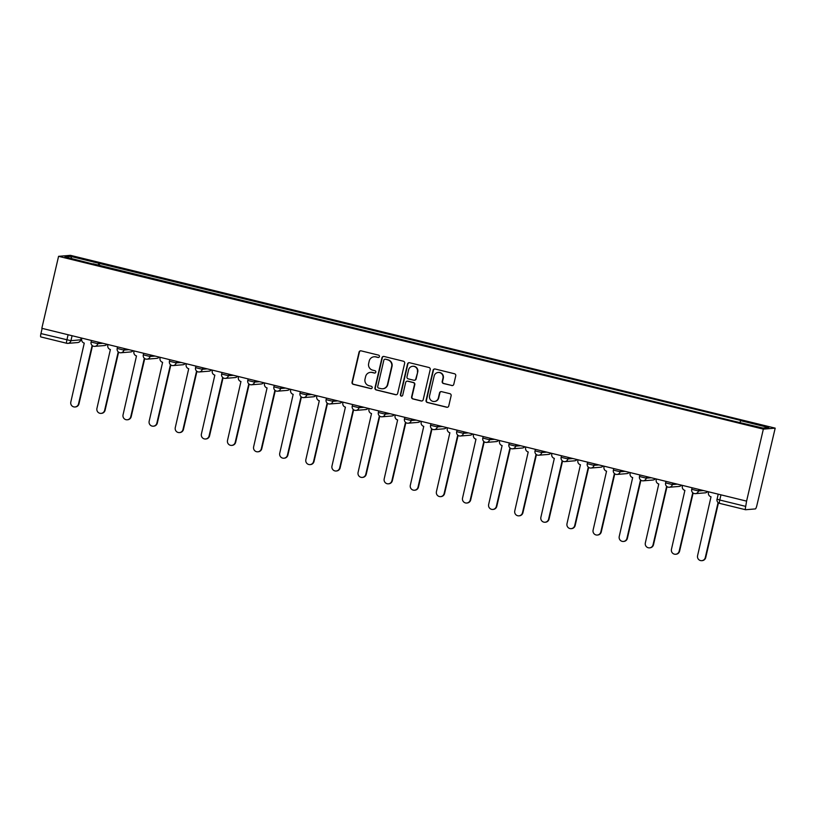 <?xml version="1.0" encoding="UTF-8"?>
<svg xmlns="http://www.w3.org/2000/svg" width="816" height="816" viewBox="0 0 816 816"><rect width="100%" height="100%" fill="white"/><g stroke="black" fill="none" stroke-linecap="round" stroke-linejoin="round"><path stroke-width="1.22" d="M379.43 356.582A1.204 1.183 -94.8 0 0 378.553 355.133L361.09 350.849A1.724 1.693 -94.8 0 0 359.06 352.124L352.043 382.255A1.724 1.693 -94.8 0 0 353.297 384.336L370.76 388.62A1.204 1.183 -94.8 0 0 372.178 387.733A1.204 1.183 -94.8 0 0 371.3 386.274L369.046 385.723A5.508 5.406 -94.8 0 1 365.027 379.073L365.619 376.564A5.508 5.406 -94.8 0 1 372.116 372.494L374.381 373.045A1.204 1.183 -94.8 0 0 375.799 372.157A1.204 1.183 -94.8 0 0 374.921 370.699L372.667 370.148A5.508 5.406 -94.8 0 1 368.659 363.497L369.24 360.988A5.508 5.406 -94.8 0 1 375.748 356.918L378.002 357.469A1.204 1.183 -94.8 0 0 379.43 356.582M451.758 385.56A1.724 1.693 -94.8 0 0 453.788 384.285L455.756 375.829A1.724 1.693 -94.8 0 0 454.502 373.759L435.112 368.995A1.724 1.693 -94.8 0 0 433.082 370.27L426.064 400.411A1.724 1.693 -94.8 0 0 427.319 402.492L446.709 407.245A1.724 1.693 -94.8 0 0 448.749 405.97L451.126 395.76A1.724 1.693 -94.8 0 0 449.871 393.679L441.568 391.649A1.724 1.693 -94.8 0 0 439.538 392.914L438.355 397.984A4.61 4.519 -94.8 0 1 434.347 401.492A4.61 4.519 -94.8 0 1 429.563 395.821L434.183 375.982A4.61 4.519 -94.8 0 1 438.202 372.473A4.61 4.519 -94.8 0 1 442.976 378.134L442.211 381.449A1.724 1.693 -94.8 0 0 443.455 383.52L452.105 385.529A1.724 1.693 -94.8 0 0 452.462 385.58M763.348 429.134L746.589 501.126L41.83 328.307L58.579 256.326L763.348 429.134L775.2 428.145L70.441 255.337L58.579 256.326M404.654 363.304A1.724 1.693 -94.8 0 0 403.4 361.223L384.01 356.47A1.724 1.693 -94.8 0 0 381.98 357.745L374.962 387.875A1.724 1.693 -94.8 0 0 376.217 389.956L395.607 394.709A1.724 1.693 -94.8 0 0 397.647 393.445L404.654 363.304M409.561 362.732L428.951 367.486A1.724 1.693 -94.8 0 1 430.205 369.566L423.198 399.707A1.724 1.693 -94.8 0 1 421.158 400.982L412.865 398.942A1.724 1.693 -94.8 0 1 411.611 396.862L414.457 384.642A1.724 1.693 -94.8 0 0 413.202 382.561L407.694 381.215A1.724 1.693 -94.8 0 0 405.664 382.49L402.706 395.209A1.204 1.183 -94.8 0 1 401.656 396.127A1.204 1.183 -94.8 0 1 400.401 394.648L407.531 364.007A1.724 1.693 -94.8 0 1 409.561 362.732M746.589 501.126L745.712 506.379A3.509 0.663 103.8 0 0 745.559 509.735A3.509 0.663 103.8 0 0 745.6 509.735L755.381 508.919A3.509 0.663 103.8 0 0 756.871 505.451L775.2 428.145M66.708 343.271L40.841 336.926A3.509 0.663 -76.2 0 1 40.8 336.926A3.509 0.663 -76.2 0 1 40.943 333.571L70.931 340.7L80.733 339.803M42.146 328.389L40.943 333.571M93.065 264.047L64.954 256.887L70.757 256.408L98.889 263.303L98.042 265.271M739.969 422.413L740.704 420.679L741.52 420.617L98.889 263.303M740.704 420.679L768.825 427.574L763.021 428.063L734.084 421.229L93.075 263.782M99.164 265.547L99.695 263.231M70.757 256.408L71.686 258.539M378.553 357.479A1.204 1.183 -94.8 0 1 378.349 357.449L376.094 356.888A5.508 5.406 -94.8 0 0 374.381 356.755L374.044 356.786M370.413 372.361L370.76 372.331A5.508 5.406 -94.8 0 1 372.463 372.463L374.728 373.014A1.204 1.183 -94.8 0 0 374.921 373.045M360.733 350.798A1.724 1.693 -94.8 0 0 359.407 352.094L352.39 382.235A1.724 1.693 -94.8 0 0 353.644 384.305L371.107 388.589A1.204 1.183 -94.8 0 0 371.3 388.62M383.653 356.419A1.724 1.693 -94.8 0 0 382.327 357.714L375.309 387.855A1.724 1.693 -94.8 0 0 376.564 389.926L395.954 394.679A1.724 1.693 -94.8 0 0 396.311 394.73M385.274 359.254A1.204 1.183 -94.8 0 0 383.857 360.142L377.696 386.6A1.204 1.183 -94.8 0 0 378.573 388.059L380.96 388.64A5.508 5.406 -94.8 0 0 387.457 384.571L391.67 366.486A5.508 5.406 -94.8 0 0 387.661 359.836L385.621 359.224A1.204 1.183 -94.8 0 0 385.244 359.193L384.907 359.224M382.663 388.773L383.01 388.742A5.508 5.406 -94.8 0 0 387.804 384.54L387.457 384.571M385.621 359.224L388.008 359.815A5.508 5.406 -94.8 0 1 392.017 366.455L387.804 384.54M407.164 381.174L407.51 381.143A1.724 1.693 -94.8 0 1 408.041 381.184L413.549 382.531A1.724 1.693 -94.8 0 1 414.803 384.611L411.958 396.841A1.724 1.693 -94.8 0 0 413.212 398.912L421.505 400.952A1.724 1.693 -94.8 0 0 421.862 400.993M409.204 362.692A1.724 1.693 -94.8 0 0 407.878 363.977L400.748 394.618A1.204 1.183 -94.8 0 0 401.819 396.107M417.404 371.953A4.61 4.519 -94.8 0 0 412.631 366.292A4.61 4.519 -94.8 0 0 408.612 369.801L406.99 376.788A1.724 1.693 -94.8 0 0 408.245 378.869L413.743 380.215A1.724 1.693 -94.8 0 0 415.783 378.95L417.751 371.933A4.61 4.519 -94.8 0 0 412.978 366.262L412.631 366.292M414.283 380.266L414.62 380.236A1.724 1.693 -94.8 0 0 416.119 378.92L415.783 378.95M417.751 371.933L416.119 378.92M438.202 372.473L438.539 372.443A4.61 4.519 -94.8 0 1 443.323 378.114L442.547 381.419A1.724 1.693 -94.8 0 0 443.802 383.5L452.105 385.529M434.347 401.492L434.693 401.462A4.61 4.519 -94.8 0 0 438.702 397.953L438.355 397.984M441.211 391.598A1.724 1.693 -94.8 0 0 439.885 392.884L438.702 397.953M434.755 368.954A1.724 1.693 -94.8 0 0 433.429 370.24L426.411 400.381A1.724 1.693 -94.8 0 0 427.666 402.461L447.056 407.215A1.724 1.693 -94.8 0 0 447.413 407.266M81.886 338.13L81.712 338.864A3.509 3.437 -94.8 0 0 84.262 343.097L70.819 402.013A4.039 3.958 -94.8 0 0 75.011 406.98A4.039 3.958 -94.8 0 0 78.52 403.9L92.126 345.454M92.494 345.749L78.968 403.869A4.039 3.958 85.2 0 1 75.46 406.939L75.011 406.98M107.998 344.536L107.824 345.27A3.509 3.437 -94.8 0 0 110.384 349.503L96.931 408.418A4.039 3.958 -94.8 0 0 101.123 413.386A4.039 3.958 -94.8 0 0 104.632 410.305L118.238 351.859M118.606 352.155L105.08 410.275A4.039 3.958 85.2 0 1 101.572 413.345L101.123 413.386M134.11 350.941L133.936 351.676A3.509 3.437 -94.8 0 0 136.496 355.909L123.053 414.824A4.039 3.958 -94.8 0 0 127.235 419.791A4.039 3.958 -94.8 0 0 130.754 416.711L144.35 358.265M144.728 358.561L131.203 416.67A4.039 3.958 85.2 0 1 127.684 419.75L127.235 419.791M160.222 357.347L160.058 358.081A3.509 3.437 -94.8 0 0 162.608 362.314L149.165 421.229A4.039 3.958 -94.8 0 0 153.347 426.197A4.039 3.958 -94.8 0 0 156.866 423.116L170.462 364.67M170.84 364.966L157.315 423.076A4.039 3.958 85.2 0 1 153.796 426.156L153.347 426.197M186.344 363.742L186.17 364.477A3.509 3.437 -94.8 0 0 188.72 368.71L175.277 427.625A4.039 3.958 -94.8 0 0 179.469 432.592A4.039 3.958 -94.8 0 0 182.978 429.522L196.585 371.066M196.952 371.362L183.427 429.481A4.039 3.958 85.2 0 1 179.918 432.562L179.469 432.592M212.456 370.148L212.282 370.882A3.509 3.437 -94.8 0 0 214.843 375.115L201.399 434.03A4.039 3.958 -94.8 0 0 205.581 438.998A4.039 3.958 -94.8 0 0 209.09 435.917L222.697 377.471M223.064 377.767L209.549 435.887A4.039 3.958 85.2 0 1 206.03 438.957L205.581 438.998M238.568 376.553L238.394 377.288A3.509 3.437 -94.8 0 0 240.955 381.521L227.511 440.436A4.039 3.958 -94.8 0 0 231.693 445.403A4.039 3.958 -94.8 0 0 235.212 442.323L248.809 383.877M249.186 384.173L235.661 442.282A4.039 3.958 85.2 0 1 232.142 445.363L231.693 445.403M264.69 382.959L264.517 383.693A3.509 3.437 -94.8 0 0 267.067 387.926L253.623 446.842A4.039 3.958 -94.8 0 0 257.805 451.809A4.039 3.958 -94.8 0 0 261.324 448.729L274.921 390.283M275.298 390.578L261.773 448.688A4.039 3.958 85.2 0 1 258.254 451.768L257.805 451.809M290.802 389.365L290.629 390.099A3.509 3.437 -94.8 0 0 293.179 394.332L279.735 453.247A4.039 3.958 -94.8 0 0 283.927 458.215A4.039 3.958 -94.8 0 0 287.436 455.134L301.043 396.688M301.41 396.984L287.885 455.093A4.039 3.958 85.2 0 1 284.376 458.174L283.927 458.215M316.914 395.76L316.741 396.494A3.509 3.437 -94.8 0 0 319.301 400.727L305.857 459.643A4.039 3.958 -94.8 0 0 310.039 464.61A4.039 3.958 -94.8 0 0 313.558 461.54L327.155 403.084M327.522 403.379L314.007 461.499A4.039 3.958 85.2 0 1 310.488 464.579L310.039 464.61M343.026 402.166L342.863 402.9A3.509 3.437 -94.8 0 0 345.413 407.133L331.969 466.048A4.039 3.958 -94.8 0 0 336.151 471.016A4.039 3.958 -94.8 0 0 339.67 467.935L353.267 409.489M353.644 409.785L340.119 467.905A4.039 3.958 85.2 0 1 336.6 470.975L336.151 471.016M369.148 408.571L368.975 409.306A3.509 3.437 -94.8 0 0 371.525 413.539L358.081 472.454A4.039 3.958 -94.8 0 0 362.263 477.421A4.039 3.958 -94.8 0 0 365.782 474.341L379.389 415.895M379.756 416.191L366.231 474.3A4.039 3.958 85.2 0 1 362.712 477.38L362.263 477.421M395.26 414.977L395.087 415.711A3.509 3.437 -94.8 0 0 397.637 419.944L384.193 478.859A4.039 3.958 -94.8 0 0 388.385 483.827A4.039 3.958 -94.8 0 0 391.894 480.746L405.501 422.3M405.868 422.596L392.343 480.706A4.039 3.958 85.2 0 1 388.834 483.786L388.385 483.827M421.372 421.382L421.199 422.117A3.509 3.437 -94.8 0 0 423.759 426.35L410.315 485.265A4.039 3.958 -94.8 0 0 414.497 490.222A4.039 3.958 -94.8 0 0 418.016 487.152L431.613 428.706M431.98 429.002L418.465 487.111A4.039 3.958 85.2 0 1 414.946 490.192L414.497 490.222M447.484 427.778L447.321 428.512A3.509 3.437 -94.8 0 0 449.871 432.745L436.427 491.66A4.039 3.958 -94.8 0 0 440.609 496.628A4.039 3.958 -94.8 0 0 444.128 493.558L457.725 435.101M458.102 435.397L444.577 493.517A4.039 3.958 85.2 0 1 441.058 496.597L440.609 496.628M473.606 434.183L473.433 434.918A3.509 3.437 -94.8 0 0 475.983 439.151L462.539 498.066A4.039 3.958 -94.8 0 0 466.732 503.033A4.039 3.958 -94.8 0 0 470.24 499.953L483.847 441.507M484.214 441.803L470.689 499.922A4.039 3.958 85.2 0 1 467.18 502.993L466.732 503.033M499.718 440.589L499.545 441.323A3.509 3.437 -94.8 0 0 502.105 445.556L488.651 504.472A4.039 3.958 -94.8 0 0 492.844 509.439A4.039 3.958 -94.8 0 0 496.352 506.359L509.959 447.913M510.326 448.208L496.801 506.318A4.039 3.958 85.2 0 1 493.292 509.398L492.844 509.439M525.83 446.995L525.657 447.729A3.509 3.437 -94.8 0 0 528.217 451.962L514.774 510.877A4.039 3.958 -94.8 0 0 518.956 515.845A4.039 3.958 -94.8 0 0 522.475 512.764L536.071 454.318M536.449 454.614L522.923 512.723A4.039 3.958 85.2 0 1 519.404 515.804L518.956 515.845M551.942 453.4L551.779 454.135A3.509 3.437 -94.8 0 0 554.329 458.368L540.886 517.283A4.039 3.958 -94.8 0 0 545.068 522.24A4.039 3.958 -94.8 0 0 548.587 519.17L562.183 460.724M562.561 461.02L549.035 519.129A4.039 3.958 85.2 0 1 545.516 522.209L545.068 522.24M578.065 459.796L577.891 460.53A3.509 3.437 -94.8 0 0 580.441 464.763L566.998 523.678A4.039 3.958 -94.8 0 0 571.19 528.646A4.039 3.958 -94.8 0 0 574.699 525.575L588.305 467.119M588.673 467.415L575.147 525.535A4.039 3.958 85.2 0 1 571.639 528.615L571.19 528.646M604.177 466.201L604.003 466.936A3.509 3.437 -94.8 0 0 606.563 471.169L593.11 530.084A4.039 3.958 -94.8 0 0 597.302 535.051A4.039 3.958 -94.8 0 0 600.811 531.971L614.417 473.525M614.785 473.821L601.259 531.94A4.039 3.958 85.2 0 1 597.751 535.01L597.302 535.051M630.289 472.607L630.115 473.341A3.509 3.437 -94.8 0 0 632.675 477.574L619.232 536.489A4.039 3.958 -94.8 0 0 623.414 541.457A4.039 3.958 -94.8 0 0 626.933 538.376L640.529 479.93M640.907 480.226L627.382 538.336A4.039 3.958 85.2 0 1 623.863 541.416L623.414 541.457M656.401 479.012L656.237 479.747A3.509 3.437 -94.8 0 0 658.787 483.98L645.344 542.895A4.039 3.958 -94.8 0 0 649.526 547.862A4.039 3.958 -94.8 0 0 653.045 544.782L666.641 486.336M667.019 486.632L653.494 544.741A4.039 3.958 85.2 0 1 649.975 547.822L649.526 547.862M682.523 485.418L682.349 486.152A3.509 3.437 -94.8 0 0 684.899 490.385L671.456 549.301A4.039 3.958 -94.8 0 0 675.648 554.258A4.039 3.958 -94.8 0 0 679.157 551.188L692.764 492.742M693.131 493.037L679.606 551.147A4.039 3.958 85.2 0 1 676.097 554.227L675.648 554.258M708.635 491.813L708.461 492.548A3.509 3.437 -94.8 0 0 711.022 496.781L697.578 555.696A4.039 3.958 -94.8 0 0 701.76 560.663A4.039 3.958 -94.8 0 0 705.279 557.583L718.08 502.554M718.457 502.85L705.728 557.552A4.039 3.958 85.2 0 1 702.209 560.633L701.76 560.663M745.528 509.714L719.661 503.37A3.509 0.663 -76.2 0 1 719.61 503.37A3.509 0.663 -76.2 0 1 719.763 500.024L745.712 506.379M72.083 335.733L70.931 340.7A3.509 3.437 -94.8 0 1 66.79 343.291A3.509 0.663 -76.2 0 1 66.749 343.281A3.509 0.663 -76.2 0 1 66.892 339.935L68.095 334.754M81.161 337.957L80.713 339.884A3.509 3.437 -94.8 0 1 77.653 342.557A3.509 3.509 0 0 0 80.784 339.854L81.223 337.967M698.843 489.416L698.476 490.967L703.474 490.549M672.721 483.011L672.364 484.561L677.362 484.153M646.609 476.605L646.252 478.166L651.25 477.748M620.497 470.2L620.129 471.76L625.138 471.342M594.385 463.804L594.017 465.355L599.015 464.936M568.262 457.399L567.905 458.949L572.903 458.531M542.15 450.993L541.793 452.543L546.791 452.135M516.038 444.587L515.671 446.148L520.679 445.73M489.926 438.182L489.559 439.742L494.557 439.324M463.804 431.786L463.447 433.337L468.445 432.919M437.692 425.381L437.335 426.931L442.333 426.513M411.58 418.975L411.213 420.526L416.221 420.118M385.468 412.57L385.101 414.13L390.099 413.712M359.346 406.164L358.989 407.725L363.987 407.306M333.234 399.769L332.877 401.319L337.875 400.901M307.122 393.363L306.755 394.913L311.753 394.495M281 386.957L280.643 388.508L285.641 388.1M254.888 380.552L254.531 382.112L259.529 381.694M228.776 374.156L228.409 375.707L233.417 375.289M202.664 367.751L202.297 369.301L207.295 368.883M176.542 361.345L176.185 362.896L181.183 362.477M150.43 354.94L150.073 356.49L155.071 356.082M124.318 348.534L123.95 350.095L128.959 349.676M98.206 342.139L97.838 343.689L102.836 343.271M91.147 342.047L97.838 343.689A3.509 3.437 85.2 0 1 93.697 346.28M106.937 344.281A3.509 3.437 85.2 0 1 104.57 345.545A3.509 3.509 0 0 0 106.978 344.291M117.259 348.452L123.95 350.095A3.509 3.437 85.2 0 1 119.809 352.685M143.371 354.858L150.073 356.49A3.509 3.437 85.2 0 1 145.931 359.081M169.483 361.253L176.185 362.896A3.509 3.437 85.2 0 1 172.043 365.486M195.605 367.659L202.297 369.301A3.509 3.437 85.2 0 1 198.155 371.892M221.717 374.065L228.409 375.707A3.509 3.437 85.2 0 1 224.267 378.298M247.829 380.47L254.531 382.112A3.509 3.437 85.2 0 1 250.39 384.703M273.952 386.866L280.643 388.508A3.509 3.437 85.2 0 1 276.502 391.099M300.064 393.271L306.755 394.913A3.509 3.437 85.2 0 1 302.614 397.504M326.176 399.677L332.877 401.319A3.509 3.437 85.2 0 1 328.726 403.91M352.288 406.082L358.989 407.725A3.509 3.437 85.2 0 1 354.848 410.315M378.41 412.488L385.101 414.13A3.509 3.437 85.2 0 1 380.96 416.721M404.522 418.883L411.213 420.526A3.509 3.437 85.2 0 1 407.072 423.116M430.634 425.289L437.335 426.931A3.509 3.437 85.2 0 1 433.194 429.522M456.746 431.695L463.447 433.337A3.509 3.437 85.2 0 1 459.306 435.928M482.868 438.1L489.559 439.742A3.509 3.437 85.2 0 1 485.418 442.333M508.98 444.506L515.671 446.148A3.509 3.437 85.2 0 1 511.53 448.739M535.092 450.901L541.793 452.543A3.509 3.437 85.2 0 1 537.652 455.134M561.204 457.307L567.905 458.949A3.509 3.437 85.2 0 1 563.764 461.54M587.326 463.712L594.017 465.355A3.509 3.437 85.2 0 1 589.876 467.945M613.438 470.118L620.129 471.76A3.509 3.437 85.2 0 1 615.988 474.351M639.55 476.524L646.252 478.166A3.509 3.437 85.2 0 1 642.11 480.757M665.662 482.919L672.364 484.561A3.509 3.437 85.2 0 1 668.222 487.152M691.784 489.325L698.476 490.967A3.509 3.437 85.2 0 1 694.334 493.558M133.059 350.676A3.509 3.437 85.2 0 1 130.682 351.951A3.509 3.509 0 0 0 133.1 350.686M159.171 357.082A3.509 3.437 85.2 0 1 156.794 358.357A3.509 3.509 0 0 0 159.212 357.092M185.283 363.487A3.509 3.437 85.2 0 1 182.906 364.762A3.509 3.509 0 0 0 185.324 363.497M211.405 369.893A3.509 3.437 85.2 0 1 209.029 371.168A3.509 3.509 0 0 0 211.436 369.903M237.517 376.298A3.509 3.437 85.2 0 1 235.141 377.563A3.509 3.509 0 0 0 237.558 376.309M263.629 382.694A3.509 3.437 85.2 0 1 261.253 383.969A3.509 3.509 0 0 0 263.67 382.704M289.741 389.099A3.509 3.437 85.2 0 1 287.365 390.374A3.509 3.509 0 0 0 289.782 389.11M315.863 395.505A3.509 3.437 85.2 0 1 313.487 396.78A3.509 3.509 0 0 0 315.894 395.515M341.975 401.911A3.509 3.437 85.2 0 1 339.599 403.186A3.509 3.509 0 0 0 342.016 401.921M368.087 408.316A3.509 3.437 85.2 0 1 365.711 409.581A3.509 3.509 0 0 0 368.128 408.326M394.199 414.712A3.509 3.437 85.2 0 1 391.823 415.987A3.509 3.509 0 0 0 394.24 414.722M420.322 421.117A3.509 3.437 85.2 0 1 417.945 422.392A3.509 3.509 0 0 0 420.352 421.127M446.434 427.523A3.509 3.437 85.2 0 1 444.057 428.798A3.509 3.509 0 0 0 446.474 427.533M472.546 433.928A3.509 3.437 85.2 0 1 470.169 435.203A3.509 3.509 0 0 0 472.586 433.939M498.658 440.334A3.509 3.437 85.2 0 1 496.281 441.599A3.509 3.509 0 0 0 498.698 440.344M524.78 446.729A3.509 3.437 85.2 0 1 522.403 448.004A3.509 3.509 0 0 0 524.81 446.74M550.892 453.135A3.509 3.437 85.2 0 1 548.515 454.41A3.509 3.509 0 0 0 550.933 453.145M577.004 459.541A3.509 3.437 85.2 0 1 574.627 460.816A3.509 3.509 0 0 0 577.045 459.551M603.126 465.946A3.509 3.437 85.2 0 1 600.749 467.221A3.509 3.509 0 0 0 603.157 465.956M629.238 472.352A3.509 3.437 85.2 0 1 626.861 473.617A3.509 3.509 0 0 0 629.279 472.352M655.35 478.747A3.509 3.437 85.2 0 1 652.973 480.022A3.509 3.509 0 0 0 655.391 478.757M681.462 485.153A3.509 3.437 85.2 0 1 679.085 486.428A3.509 3.509 0 0 0 681.503 485.163M707.584 491.558A3.509 3.437 85.2 0 1 705.208 492.833A3.509 3.509 0 0 0 707.615 491.569M720.967 494.843L719.763 500.024L717.029 499.168A3.509 3.509 0 0 0 719.61 503.37L745.559 509.735M717.101 499.147L718.202 494.159M91.443 340.476L91.076 342.067A3.509 3.509 0 0 0 94.778 346.361L104.57 345.545M117.555 346.882L117.188 348.473A3.509 3.509 0 0 0 120.901 352.767L130.682 351.951M143.677 353.287L143.3 354.878A3.509 3.509 0 0 0 147.013 359.173L156.794 358.357M169.789 359.683L169.422 361.284A3.509 3.509 0 0 0 173.125 365.578L182.906 364.762M195.901 366.088L195.534 367.69A3.509 3.509 0 0 0 199.247 371.974L209.029 371.168M222.013 372.494L221.646 374.085A3.509 3.509 0 0 0 225.359 378.379L235.141 377.563M248.135 378.899L247.758 380.491A3.509 3.509 0 0 0 251.471 384.785L261.253 383.969M274.247 385.305L273.88 386.896A3.509 3.509 0 0 0 277.583 391.19L287.365 390.374M300.359 391.7L299.992 393.302A3.509 3.509 0 0 0 303.705 397.596L313.487 396.78M326.482 398.106L326.104 399.707A3.509 3.509 0 0 0 329.817 403.991L339.599 403.186M352.594 404.512L352.216 406.103A3.509 3.509 0 0 0 355.929 410.397L365.711 409.581M378.706 410.917L378.338 412.508A3.509 3.509 0 0 0 382.041 416.803L391.823 415.987M404.818 417.323L404.45 418.914A3.509 3.509 0 0 0 408.163 423.208L417.945 422.392M430.94 423.718L430.562 425.32A3.509 3.509 0 0 0 434.275 429.614L444.057 428.798M457.052 430.124L456.674 431.725A3.509 3.509 0 0 0 460.387 436.009L470.169 435.203M483.164 436.529L482.797 438.121A3.509 3.509 0 0 0 486.499 442.415L496.281 441.599M509.276 442.935L508.909 444.526A3.509 3.509 0 0 0 512.621 448.82L522.403 448.004M535.398 449.341L535.021 450.932A3.509 3.509 0 0 0 538.733 455.226L548.515 454.41M561.51 455.736L561.143 457.337A3.509 3.509 0 0 0 564.845 461.632L574.627 460.816M587.622 462.142L587.255 463.743A3.509 3.509 0 0 0 590.968 468.027L600.749 467.221M613.734 468.547L613.367 470.138A3.509 3.509 0 0 0 617.08 474.433L626.861 473.617M639.856 474.953L639.479 476.544A3.509 3.509 0 0 0 643.192 480.838L652.973 480.022M665.968 481.358L665.601 482.95A3.509 3.509 0 0 0 669.304 487.244L679.085 486.428M692.08 487.754L691.713 489.355A3.509 3.509 0 0 0 695.426 493.649L705.208 492.833M77.653 342.557L67.871 343.373A3.509 3.509 0 0 1 66.749 343.281L40.8 336.926"/></g></svg>
